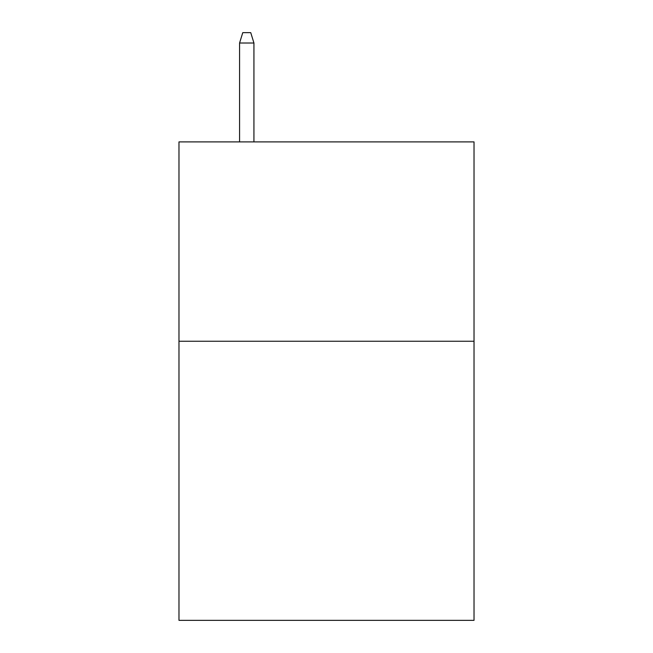 <?xml version="1.0" encoding="UTF-8"?>
<svg xmlns="http://www.w3.org/2000/svg" width="653" height="653" viewBox="0 0 653 653"><rect width="100%" height="100%" fill="white"/><g stroke="black" fill="none" stroke-linecap="round" stroke-linejoin="round"><path stroke-width="0.98" d="M474.021 341.25L474.021 620.35L178.979 620.35L178.979 141.897L474.021 141.897L474.021 341.25L178.979 341.25M253.935 141.897L253.935 43.016L239.578 43.016L239.578 141.897M239.578 43.016L242.769 32.65L250.744 32.65L253.935 43.016"/></g></svg>
